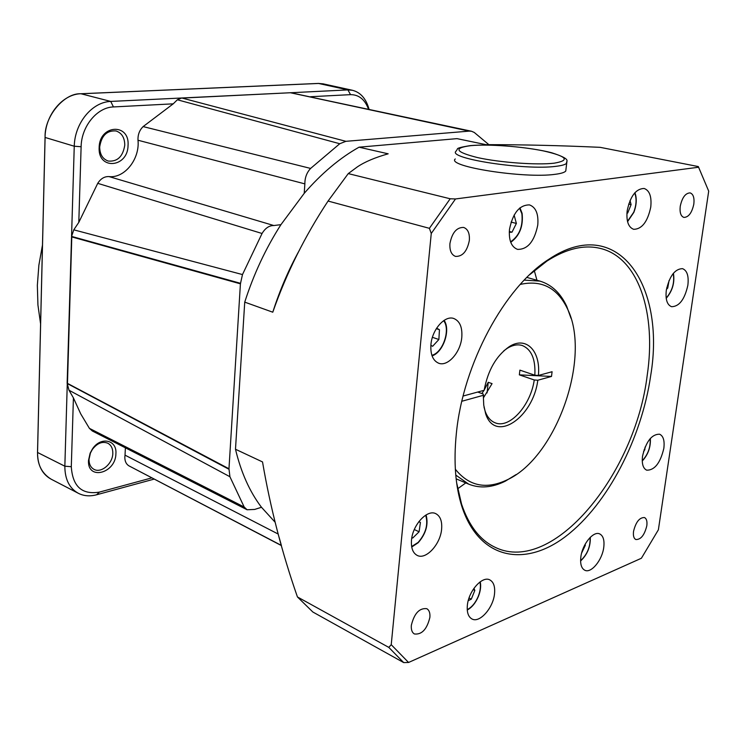 <?xml version="1.0" encoding="UTF-8"?>
<svg xmlns="http://www.w3.org/2000/svg" width="746" height="746" viewBox="0 0 746 746"><rect width="100%" height="100%" fill="white"/><g stroke="black" fill="none" stroke-linecap="round" stroke-linejoin="round"><path stroke-width="1.12" d="M40.592 323.885L37.934 305.021L37.347 285.354L38.867 265.231L42.485 244.996M112.814 453.335C112.786 463.686 101.046 473.645 93.847 469.262C90.592 467.341 88.988 464.031 89.026 459.312L90.434 453.027L92.345 449.465C97.185 443.171 102.351 441.091 107.844 443.236C111.219 445.148 112.879 448.514 112.814 453.335M124.769 145.144C122.959 156.567 117.439 161.873 108.198 161.043C102.64 159.019 99.805 154.338 99.684 147.009C101.437 135.641 106.883 130.289 116.022 130.951C121.775 132.947 124.685 137.674 124.769 145.144M115.91 453.568C115.882 473.337 87.282 480.937 88.504 460.469L90.126 453.223L92.345 449.111C100.486 436.251 117.066 439.646 115.91 453.568M128.051 145.386C127.967 167.766 97.829 170.508 99.153 147.54C99.358 124.526 129.785 122.745 128.051 145.386M279.041 537.111L281.205 544.822M281.428 545.587L128.862 465.812C126.111 464.077 124.769 461.131 124.834 456.99L125.03 455.153L278.202 534.052M565.972 169.342L565.766 171.011C564.591 172.475 561.029 173.576 555.061 174.322C524.056 178.779 446.089 166.414 455.256 158.963M650.689 375.592C641.653 438.359 607.654 504.091 566.261 535.964C525.044 567.874 479.296 559.537 461.979 506.823C455.386 486.252 453.503 461.877 456.328 433.678C462.93 364.169 504.678 286.996 548.935 259.226C617.362 213.281 666.047 284.524 650.689 375.592M456.617 482.69L461.55 504.091C468.973 526.051 480.34 540.533 495.633 547.545C553.28 574.98 635.331 473.924 647.211 375.331C656.452 313.544 638.781 257.855 600.661 248.493C584.342 244.399 566.419 248.595 546.902 261.091L529.669 274.705M633.54 531.376C633.018 535.749 633.802 538.472 635.881 539.535C640.879 539.656 644.525 535.068 646.81 525.771C647.351 521.361 646.568 518.619 644.451 517.547C639.462 517.454 635.825 522.069 633.54 531.376M411.344 625.288C410.999 629.652 412.016 632.543 414.394 633.969C421.798 634.827 426.954 629.326 429.873 617.455C430.246 613.035 429.211 610.107 426.768 608.68C419.401 607.869 414.263 613.408 411.344 625.288M449.931 243.541C449.512 250.507 451.377 254.796 455.517 256.4C462.557 256.643 467.164 251.318 469.346 240.408C469.803 233.367 467.91 229.041 463.658 227.446C456.664 227.269 452.085 232.64 449.931 243.541M680.24 206.288C679.587 212.563 680.809 216.275 683.914 217.422C688.633 217.245 691.934 212.806 693.827 204.087C694.507 197.774 693.276 194.044 690.115 192.888C685.415 193.093 682.124 197.559 680.24 206.288M642.539 456.142C641.663 463.751 643.052 468.423 646.707 470.185C654.624 470.297 660.331 463.033 663.828 448.402C664.761 440.7 663.353 435.972 659.595 434.209C651.724 434.153 646.045 441.473 642.539 456.142M580.845 557.048C580.08 564.023 581.414 568.433 584.836 570.261C591.205 573.618 602.302 560.032 603.766 547.294C604.586 540.216 603.225 535.749 599.7 533.912C593.424 530.667 582.272 544.226 580.845 557.048M467.36 605.314C466.744 612.279 468.264 616.83 471.929 618.947C479.547 623.451 493.237 608.027 494.523 593.76C495.204 586.654 493.647 582.029 489.842 579.912C482.345 575.567 468.591 590.944 467.36 605.314M411.503 540.132C410.934 547.89 412.818 552.982 417.154 555.378C425.826 560.218 440.438 544.375 441.613 529.184C442.257 521.249 440.317 516.083 435.795 513.668C427.272 509.052 412.613 524.839 411.503 540.132M430.936 344.559C430.311 354.434 432.885 360.654 438.667 363.218C447.721 366.929 460.543 352.476 461.783 337.444C462.501 327.382 459.853 321.069 453.838 318.514C444.924 315.036 432.102 329.471 430.936 344.559M509.471 229.507C508.697 240.408 511.402 247.029 517.565 249.378C527.692 249.546 534.425 241.424 537.773 225.022C538.64 213.953 535.87 207.248 529.483 204.898C519.44 204.889 512.772 213.095 509.471 229.507M627.162 210.848C626.192 221.18 628.374 227.344 633.699 229.32C641.952 229.153 647.64 221.749 650.754 207.108C651.799 196.664 649.589 190.444 644.106 188.458C635.9 188.729 630.249 196.189 627.162 210.848M666.318 290.25C665.329 299.398 667.073 304.881 671.568 306.699C679.242 306.578 684.669 299.435 687.859 285.28C688.912 276.029 687.131 270.49 682.525 268.653C674.888 268.858 669.479 276.057 666.318 290.25M457.662 488.798L465.784 482.914M524.224 280.132L539.955 281.111C551.611 284.655 560.526 293.047 566.699 306.289L571.007 318.262M519.347 374.856L534.248 379.966L537.801 380.236L551.508 376.441L519.347 374.856L519.897 370.128L534.826 375.21C535.684 359.32 531.516 349.426 522.331 345.538C517.733 344.102 512.744 345.006 507.373 348.242L503.802 350.806M484.014 407.13L485.198 411.363C487.371 417.256 490.7 421.07 495.185 422.823C509.574 429.034 530.732 405.348 534.248 379.966M537.801 380.236C533.194 417.648 495.13 443.534 485.683 413.825L483.753 405.199L483.24 394.037L477.729 392.042M487.054 392.928L488.238 382.288L492.062 383.64L483.473 397.786M488.238 382.288L484.182 390.055M484.014 390.326L481.86 393.543M551.508 376.441L552.087 371.722L538.379 375.471L534.826 375.21M463.117 396.033L484.145 390.289C487.884 370.277 496.267 355.721 509.285 346.629C526.247 335.616 540.906 351.096 538.379 375.471M483.604 395.231L461.849 401.255M455.34 469.215C469.029 486.261 486.364 489.777 507.336 479.762C556.525 457.149 591.662 357.11 567.408 308.704C557.309 287.779 541.587 279.685 520.232 284.422M516.12 474.559L505.266 481.198C492.164 487.679 479.967 488.658 468.656 484.126L455.769 475.062M666.458 289.308L667.726 288.068L669.059 280.524M666.747 287.807L667.726 288.068M626.92 213.225L627.694 213.03L631.107 204.6L630.025 200.534M626.948 212.862L627.694 213.03M628.701 204.059L631.107 204.6M509.304 231.465L512.008 232.165L516.381 223.427L514.115 215.062M511.057 222.094L516.381 223.427M509.266 232.342L512.008 232.165M432.419 337.313L438.872 339.505L439.45 329.704L436.643 328.175M436.326 328.669L439.45 329.704M430.871 345.342L432.633 346.275L438.872 339.505M418.804 521.715L420.427 522.461L418.935 521.538M411.876 537.512L412.725 538.025L419.093 531.777L420.427 522.461M414.3 529.539L419.093 531.777M468.227 600.689L471.295 599.15L474.838 590.412L473.934 588.342M469.029 598.031L471.295 599.15M473.113 589.573L474.838 590.412M581.638 553.028L585.33 545.27L585.116 544.282M584.724 545.009L585.33 545.27M643.574 451.349L644.786 449.829L645.085 447.078M644.134 449.586L644.786 449.829M536.952 280.263L534.295 270.593M429.398 228.323L450.192 198.772L455.498 198.958L431.263 233.47L429.398 228.323L328.063 201.056C304.872 236.174 286.436 273.223 272.775 312.201L244.735 302.13L235.484 449.251L262.527 461.933C270.322 507.634 281.96 552.637 297.44 596.949L388.787 647.388L391.23 644.693L408.566 662.476L403.689 662.588L312.854 612.018L297.44 596.949M408.566 662.476L641.401 558.25L658.382 529.791L708.7 191.144L698.312 166.563L600.148 147.335C560.526 145.517 522.47 144.631 485.982 144.659L457.009 138.635L359.05 147.186L388.181 153.816C375.089 157.499 364.813 161.854 357.353 166.89L348.251 173.604L450.192 198.772M348.251 173.604L328.063 201.056M299.799 249.462C288.833 269.231 279.825 290.138 272.775 312.201M403.689 662.588L388.787 647.388M455.498 198.958L698.489 167.253M391.23 644.693L431.263 233.47M346.228 141.292L469.159 131.128L290.418 92.746L182.099 98.071L345.622 141.246M359.05 147.186C339.812 157.993 321.535 173.37 304.219 193.335L280.934 224.658C265.762 248.353 253.696 274.183 244.735 302.13M67.382 383.332L228.975 468.768L240.417 283.834L71.728 236.911L67.466 383.519L71.793 236.743L67.392 383.397M235.484 449.251C241.042 472.432 249.705 491.782 261.482 507.28L275.06 522.153M290.511 92.765L471.519 131.249L474.26 132.452L488.844 144.64M471.519 131.249L469.159 131.128M345.911 141.33L181.782 97.987L346.097 141.376M345.864 141.32L339.756 143.736L177.352 99.778L173.231 103.834L113.439 106.939C97.092 107.293 81.37 126.419 81.118 146.729L78.796 222.383L97.735 183.339C100.71 178.648 104.459 176.392 108.991 176.578L273.829 225.534C269.203 225.478 265.278 228.127 262.051 233.489L97.735 183.339M310.616 168.428C306.746 172.587 304.825 177.734 304.862 183.88L138.001 140.239C137.749 134.756 139.455 130.205 143.129 126.587L310.616 168.428L339.756 143.736M304.862 183.88L304.219 193.335M290.464 92.756L347.906 89.912L352.448 90.285C360.579 92.373 366.109 98.686 369.037 109.233M228.975 468.768L67.14 383.416L74.255 146.225C74.712 123.053 92.084 101.988 110.725 101.428L290.325 92.746M280.934 224.658L273.829 225.534M78.796 222.383L73.77 229.833L242.478 274.565L262.051 233.489M242.478 274.565L240.501 283.48L71.607 236.407L240.454 283.303M71.7 236.575L240.501 283.48M229.078 468.973L67.373 383.603L229.022 468.917M229.013 469.066L229.917 476.731L68.996 390.233L73.416 397.898L71.299 466.698C72.595 486.485 81.957 494.952 99.414 492.108L151.764 477.897M244.175 507.01L247.094 509.77L92.364 431.011L89.408 428.363L244.175 507.01L229.917 476.731M247.094 509.77L254.666 509.434L261.482 507.28M138.001 140.239C139.968 159.019 124.573 178.518 108.991 176.578M125.393 447.824L125.03 455.153M181.735 97.987L177.352 99.778M143.129 126.587L173.231 103.834M228.947 469.253L67.373 383.603M67.271 383.752L68.996 390.233M89.408 428.363L80.736 413.89L73.416 397.898M73.77 229.833L71.607 236.407M71.802 236.65L240.557 283.555M71.709 236.752L67.289 383.444M368.496 109.121C364.869 99.47 358.882 94.649 350.545 94.649L310.606 96.719M154.105 479.118L96.607 494.775C89.809 496.566 83.692 496.053 78.255 493.246C69.35 488.248 64.883 479.24 64.846 466.203L67.28 383.472M350.545 94.649L347.906 89.912L318.579 83.459L323.102 83.841L352.448 90.285M318.579 83.459L81.072 93.772L110.725 101.428L113.439 106.939M81.118 146.729L74.255 146.225L45.096 137.451C44.098 116.721 64.128 92.681 81.072 93.772M45.096 137.451L37.552 452.477L64.846 466.203L71.299 466.698M78.255 493.246L51.026 479.118C41.776 473.318 37.281 464.441 37.552 452.477M324.333 84.112L318.598 83.421L81.044 93.735C62.72 93.977 45.17 114.996 45.058 137.413L37.514 452.524C37.636 465.97 42.606 475.081 52.434 479.846M281.382 545.419L128.862 465.812M566.941 161.584L566.718 163.141C565.552 164.558 561.99 165.612 556.012 166.321C524.988 170.582 446.873 158.422 456.039 151.214L457.391 149.153C456.878 148.221 461.168 147.046 470.25 145.629M470.81 145.647C452.971 147.997 455.293 151.998 477.776 157.639C500.025 162.544 536.896 165.23 554.138 163.188C570.494 160.362 566.932 156.268 543.452 150.916C521.417 146.393 488.313 143.997 470.81 145.647M467.229 609.631C471.798 607.291 475.463 602.88 478.242 596.39C480.349 590.972 480.918 586.179 479.93 582.011M411.633 546.529L418.17 542.379C425.882 533.399 428.381 524.335 425.668 515.188M431.878 355.31C442.938 352.662 450.798 329.499 443.628 320.687M510.572 241.853C519.365 235.792 523.133 226.42 521.874 213.748L519.58 208.181M627.479 221.32L633.727 212.246C636.478 204.889 636.795 198.455 634.687 192.953M666.169 298.018L666.439 297.766C672.463 290.558 674.729 282.464 673.228 273.465M580.593 560.694C587.279 554.465 590.45 546.725 590.095 537.484M642.25 460.767C648.032 454.51 650.68 447.124 650.176 438.611M182.099 98.034L290.446 92.746L469.187 131.128M290.576 92.7L469.467 131.109M99.414 492.108L96.607 494.775M461.55 504.091L461.979 506.823M480.238 581.787C481.142 586.123 480.527 591 478.4 596.427C475.622 602.945 471.91 607.477 467.257 610.023M426.087 514.936C428.605 524.475 425.966 533.744 418.161 542.752L411.727 547.023M432.074 355.87C443.255 352.373 450.882 329.918 444.122 320.351M510.749 242.329C519.654 235.792 523.44 226.131 522.107 213.347L519.971 207.845M627.563 221.665L633.839 212.396C636.618 204.982 636.981 198.408 634.93 192.673M666.206 298.307L666.355 298.167C672.528 290.819 674.878 282.51 673.424 273.241M526.881 277.419L539.955 281.111M485.198 411.363L485.683 413.825M507.373 348.242L509.285 346.629M567.408 308.704L566.699 306.289M507.336 479.762L505.266 481.198M456.142 478.839L468.656 484.126M580.593 560.983C587.363 554.595 590.599 546.697 590.3 537.288M642.25 461.037C648.115 454.631 650.82 447.087 650.353 438.406M470.437 145.61C490.821 143.698 530.378 147.186 551.63 152.744C573.609 159.784 565.114 161.397 566.718 163.141L565.766 171.011M546.902 261.091L548.935 259.226"/></g></svg>
